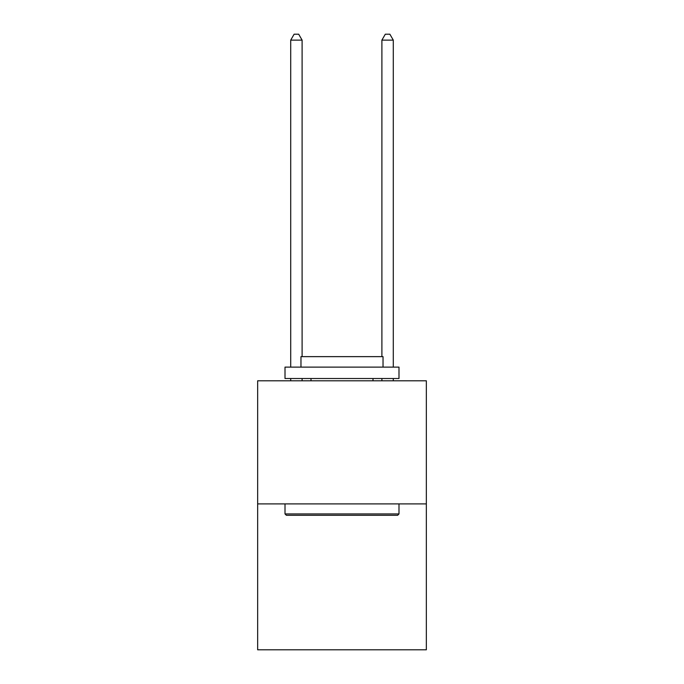 <?xml version="1.0" encoding="UTF-8"?>
<svg xmlns="http://www.w3.org/2000/svg" width="684" height="684" viewBox="0 0 684 684"><rect width="100%" height="100%" fill="white"/><g stroke="black" fill="none" stroke-linecap="round" stroke-linejoin="round"><path stroke-width="1.03" d="M426.346 503.903L426.346 380.8L257.654 380.8L257.654 649.8L426.346 649.8L426.346 503.903L257.654 503.903M397.626 515.3L286.374 515.3L285.006 513.932L398.994 513.932L397.626 515.3M285.006 367.12L398.994 367.12L398.994 378.517L285.006 378.517L285.006 367.12M383.031 367.12L383.031 356.638L300.969 356.638L300.969 367.12M285.006 503.903L285.006 513.932M398.994 503.903L398.994 513.932M310.998 378.517L310.998 380.8M373.002 378.517L373.002 380.8M302.106 380.8L302.106 378.517M302.106 356.638L302.106 40.125L290.709 40.125L290.709 367.12M290.709 380.8L290.709 378.517M290.709 40.125L294.129 34.2L298.686 34.2L302.106 40.125M393.291 380.8L393.291 378.517M393.291 367.12L393.291 40.125L381.894 40.125L381.894 356.638M381.894 378.517L381.894 380.8M381.894 40.125L385.314 34.2L389.871 34.2L393.291 40.125"/></g></svg>

